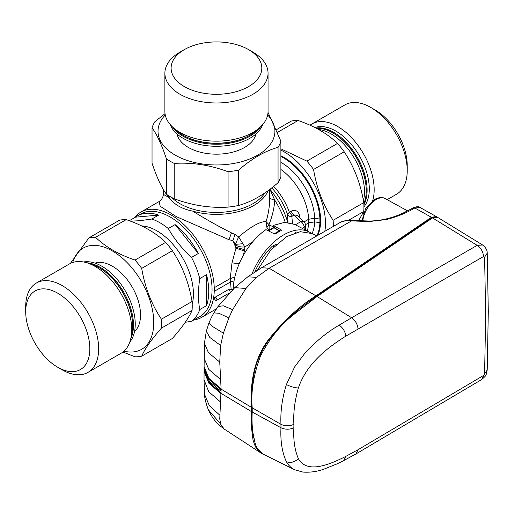<?xml version="1.0" encoding="UTF-8"?>
<svg xmlns="http://www.w3.org/2000/svg" width="514" height="514" viewBox="0 0 514 514"><rect width="100%" height="100%" fill="white"/><g stroke="black" fill="none" stroke-linecap="round" stroke-linejoin="round"><path stroke-width="0.77" d="M434.214 217.062L431.407 218.097L315.93 296.636C305.734 303.626 296.025 311.368 286.806 319.875C280.117 326.037 274.007 332.944 268.469 340.589C263.733 346.879 258.015 358.213 255.991 365.711C251.314 382.198 251.905 394.167 251.751 406.696L252.201 429.344L255.535 445.156M262.827 453.971L256.576 447.463C252.907 437.665 251.455 425.849 252.22 412.01L252.22 407.782C250.748 391.976 253.537 374.635 260.585 355.765C269.387 338.957 280.001 325.568 292.415 315.596L317.016 296.488L432.525 217.923L477.153 245.351C481.02 248.095 483.141 251.815 483.52 256.518L345.838 336.143C328.542 347.014 307.134 362.749 298.55 387.466L298.371 387.986C294.702 400.875 293.211 412.98 293.886 424.301L293.886 427.719C293.211 439.778 294.702 450.084 298.371 458.642C294.612 462.208 290.622 463.223 286.401 461.694C282.141 452.538 280.329 441.224 280.965 427.751L252.22 412.01M483.52 256.518L484.599 257.135L487.214 253.184C487.323 250.305 485.807 247.587 482.659 245.024L437.369 217.197L432.525 217.923M482.659 245.024L477.153 245.351L351.653 317.742L317.016 296.488M358.027 328.902C357.564 324.257 355.437 320.537 351.653 317.742L339.195 325.118C327.482 331.98 316.316 340.981 305.695 352.122L294.638 366.925L286.401 384.536C282.141 398.324 280.329 411.592 280.965 424.333L252.22 407.782M294.843 469.854L294.638 469.757C291.374 468.177 288.727 465.658 286.69 462.195L286.401 461.694M487.214 253.184L488.3 311.535L487.214 370.074L484.599 373.607L485.685 315.281L484.599 257.135M487.214 370.074C485.73 376.524 486.597 375.04 481.721 379.531L484.599 373.607M483.52 375.477L358.027 449.737L345.838 456.368C328.542 465.164 307.134 473.645 298.55 458.963L298.371 458.642M273.23 227.683L273.23 225.408L284.627 222.382L294.657 224.406L309.1 231.942A52.126 30.095 120 0 0 283.689 234.879A52.126 30.095 120 0 0 252.091 273.769M233.234 289.08A51.432 29.696 120 0 1 265.937 229.623L274.984 234.198A51.869 29.947 120 0 1 278.402 232.039A51.869 29.947 120 0 1 281.82 230.253L273.23 225.408M310.636 232.842A52.126 30.095 120 0 0 309.1 231.942M316.502 235.797L312.261 233.587L300.298 231.685L286.773 236.536L270.647 250.125L257.392 270.287M340.531 222.266L340.763 222.138C343.885 220.622 347.477 220.21 351.544 220.904L351.897 220.39C350.477 219.613 346.712 220.223 340.602 222.228M224.136 429.004L220.763 424.397L219.748 418.91L221.116 389.149L251.115 407.139L251.378 426.851L253.061 440.247L255.413 446.839L260.694 452.834L262.256 453.663M369.129 221.56L369.052 221.026C379.351 220.988 392.542 218.411 404.91 212.173L413.327 207.817C416.565 206.493 418.82 206.384 420.073 207.483L414.817 207.977C406.715 212.86 397.245 216.715 386.406 219.536L369.129 221.56L351.544 220.904L269.118 268.25L256.537 277.322L245.93 288.489L232.611 309.64L228.846 317.948L223.378 333.181L220.628 345.492L219.748 362.074L221.116 389.149M221.033 389.702L208.857 379.216L204.071 367.407L204.443 343.224L206.339 331.151L208.87 323.203C212.025 315.724 212.391 315.705 213.882 312.917L218.045 306.479L234.75 287.641L247.774 276.834L261.594 267.71L269.118 268.25L315.924 295.826C299.103 306.408 283.118 321.25 267.967 340.364C252.181 361.625 250.524 387.517 251.115 407.139M315.924 295.826L431.419 217.281L414.817 207.977L413.327 207.817M436.778 216.934L436.251 216.555L431.419 217.281M215.572 297.42A1.715 0.989 60 0 1 216.786 298.917A1.715 0.989 60 0 1 216.548 300.369A1.715 0.989 60 0 1 215.816 300.349A1.715 0.989 60 0 1 214.601 298.852A1.715 0.989 60 0 1 214.839 297.4A1.715 0.989 60 0 1 215.572 297.42M130.46 221.148L139.782 220.718L151.848 219.022A59.226 34.194 60 0 1 168.296 228.524C174.336 239.138 182.072 248.77 191.523 257.411A59.226 34.194 60 0 1 199.747 278.614C198.038 289.922 198.038 300.24 199.747 309.576A59.226 34.194 60 0 1 191.523 321.276L185.252 322.278M141.652 225.916A51.586 29.786 60 0 1 180.44 254.321A51.586 29.786 60 0 1 192.197 304.211M191.523 257.411L198.32 253.486A59.226 34.194 -120 0 0 175.101 224.599L168.296 228.524M199.747 309.576L206.544 305.65A59.226 34.194 -120 0 0 206.544 274.688L199.747 278.614M194.53 319.541A59.226 34.194 -120 0 0 196.483 318.551A59.226 34.194 -120 0 0 198.32 317.35L191.523 321.276M196.483 318.551L199.792 316.643A59.226 34.194 -120 0 0 206.93 263.386A59.226 34.194 -120 0 0 150.101 211.325A59.226 34.194 -120 0 0 140.566 214.062L137.264 215.97A59.226 34.194 -120 0 0 135.426 217.171L129.29 220.712M151.848 219.022L158.646 215.096A59.226 34.194 -120 0 0 146.798 213.233A59.226 34.194 -120 0 0 137.264 215.97M198.32 253.486L175.101 224.599M206.544 305.65L206.544 274.688M158.646 215.096L135.426 217.171M279.764 231.281A1.561 0.899 -120 0 0 279.269 230.857L273.994 227.773A1.561 0.899 -120 0 0 273.217 227.696L268.038 230.683M171.804 197.543A51.586 29.786 0 0 0 201.944 211.215A51.586 29.786 0 0 0 264.883 192.917M288.046 222.459L287.454 214.235C288.251 215.854 289.729 216.677 291.888 216.702L292.44 223.436M268.102 190.649A52.987 30.589 180 0 1 231.384 213.137A52.987 30.589 180 0 1 201.546 213.137A52.987 30.589 180 0 1 192.679 211.119C206.397 219.568 219.337 226.822 231.499 232.893L235.02 234.41L238.637 236.877C251.449 226.231 260.598 221.161 266.079 221.662L269.818 225.389L269.818 229.655M269.734 196.99C269.773 205.362 268.552 213.586 266.079 221.662L266.907 227.554L268.873 224.772C272.24 216.69 274.2 208.478 274.752 200.139C271.591 199.458 269.921 198.41 269.734 196.99L269.58 189.557M269.818 225.389L273.23 226.635M266.907 227.554L268.816 230.233M271.777 187.873A45.463 26.253 -120 0 1 286.921 212.732A45.463 26.253 -120 0 1 287.454 214.235L289.356 212.25L292.305 216.041L291.888 216.702M280.149 231.082L273.898 227.49A1.561 1.561 0 0 0 273.204 227.696M280.072 230.998A1.561 1.272 0 0 0 279.269 230.812L279.667 230.67M285.257 222.356A58.448 33.744 60 0 0 283.972 218.656A58.448 33.744 -120 0 0 274.752 200.139L269.921 189.3M159.051 201.591L160.239 206.307L176.405 216.677L228.942 239.665L232.887 240.674L235.373 244.336L238.637 236.877L244.87 246.958L252.785 241.753M235.528 244.927L235.868 247.183L244.613 249.708L244.87 246.958C241.124 247.253 238.014 246.579 235.528 244.927L235.373 244.33L242.833 243.739M244.613 249.708L244.343 250.96L235.965 248.211L235.868 247.183M298.544 216.529L299.668 215.745C298.313 210.92 295.505 209.397 291.232 211.164A4.677 2.699 -120 0 0 294.181 214.961L292.305 216.041M304.185 229.372L304.159 227.323A4.677 2.699 -120 0 0 300.857 221.63A4.677 3.309 -45 0 1 304.159 222.144L297.388 215.372L294.181 214.961L300.857 221.63L295.389 224.785M163.349 189.544L163.246 194.318L169.119 197.511A52.987 30.589 180 0 1 166.902 194.6M192.679 211.119C181.763 208.947 173.912 204.411 169.119 197.511M234.782 277.194L230.266 278.479L231.987 262.853L235.965 248.211A60.78 35.093 60 0 0 235.637 247.318A60.78 35.093 -120 0 0 232.887 240.674L235.02 234.41M243.385 255.297L244.343 250.96M299.668 215.745L299.97 217.949M280.888 156.262A51.586 29.786 -120 0 1 301.12 172.98A51.586 29.786 -120 0 1 315.647 198.141A51.586 29.786 60 0 1 320.081 219.112L314.684 218.277L308.657 219.208L303.947 221.926M230.266 278.479L214.235 287.731A60.78 35.093 -120 0 0 208.999 262.699A60.78 35.093 -120 0 0 140.887 212.076A60.78 35.093 -120 0 0 134.636 217.628M214.235 287.731L230.266 278.537L234.769 277.258M312.082 233.497A46.755 26.998 -120 0 0 314.684 221.875L320.029 222.703L320.029 219.137L314.709 218.315L308.721 219.24L303.992 221.971M314.709 218.315L314.709 221.881L308.721 222.806L305.464 224.682M234.043 280.895L230.266 282.102L214.332 291.297L214.332 287.731M214.332 291.297L214.235 291.297A60.78 35.093 60 0 1 201.674 317.356A60.78 35.093 60 0 1 193.739 319.997M320.029 222.703L320.081 222.671A51.586 29.786 60 0 1 317.395 235.296M280.888 155.736A51.586 29.786 60 0 1 301.622 172.698A51.586 29.786 60 0 1 317.89 235.014M230.266 278.537L231.114 289.106M358.476 220.904L363.745 211.505A65.458 37.792 -120 0 0 363.777 202.6C360.622 183.71 354.095 166.767 344.194 151.778A65.458 37.792 -120 0 0 337.512 143.425C327.739 133.833 314.6 126.187 298.081 120.488A65.458 37.792 -120 0 0 295.601 120.494A65.458 37.792 -120 0 0 291.374 121.047L276.603 129.573M344.194 151.778L313.553 169.466C316.701 188.355 323.229 205.292 333.136 220.288L363.777 202.6M363.745 211.505L348.582 220.262M324.88 231.056A58.448 33.744 -120 0 0 280.888 150.12M333.258 226.34A65.458 37.792 -120 0 0 333.136 220.288M298.081 120.488L277.663 132.278M280.888 148.835L306.871 161.113A65.458 37.792 60 0 1 313.553 169.466M337.512 143.425L306.871 161.113M318.584 129.489A47.224 27.268 60 0 1 360.442 171.053A47.224 27.268 60 0 1 363.43 200.691M363.841 203.679A47.224 27.268 -120 0 0 366.231 190.867A47.224 27.268 -120 0 0 366.231 190.72A47.224 27.268 -120 0 0 362.209 170.038A47.224 27.268 -120 0 0 332.841 132.882A47.224 27.268 -120 0 0 316.528 128.378M366.231 190.353A46.601 26.908 -120 0 0 366.231 190.212A46.601 26.908 -120 0 0 333.284 133.139L332.841 132.882M315.879 128.037A47.224 27.268 60 0 1 363.09 169.53A47.224 27.268 60 0 1 367.118 190.36A47.224 27.268 60 0 1 363.886 204.887M363.925 206.827A47.224 27.268 -120 0 0 365.274 168.264A47.224 27.268 -120 0 0 314.934 127.556M387.138 199.657L396.545 194.228A51.586 29.786 -120 0 0 407.229 170.616A51.586 29.786 -120 0 0 402.835 148.019A51.586 29.786 -120 0 0 370.755 107.432A51.586 29.786 -120 0 0 344.958 104.875L311.895 123.964A51.586 29.786 -120 0 1 369.772 167.108A51.586 29.786 60 0 1 372.708 200.653M363.417 213.355A51.586 29.786 60 0 1 362.659 213.766M407.229 170.616L407.229 165.521A45.354 26.182 -120 0 0 403.361 145.661A45.354 26.182 -120 0 0 375.162 109.977L370.755 107.432M311.895 123.964A51.586 29.786 -120 0 0 310.019 125.223M95.578 237.301C105.351 246.836 118.49 254.424 135.009 260.065A65.458 37.792 60 0 1 137.489 262.95A65.458 37.792 60 0 1 141.703 268.398C144.903 287.281 151.476 304.217 161.422 319.207A65.458 37.792 60 0 1 161.422 328.131C151.476 339.433 144.903 348.781 141.703 356.183L172.344 338.488C182.29 327.193 188.863 317.845 192.063 310.443A65.458 37.792 -120 0 0 192.063 301.512C188.863 282.629 182.29 265.693 172.344 250.703A65.458 37.792 -120 0 0 168.129 245.255A65.458 37.792 60 0 0 165.649 242.377C155.883 232.836 142.738 225.248 126.219 219.613A65.458 37.792 -120 0 0 119.524 220.21L88.883 237.898A65.458 37.792 60 0 1 95.578 237.301L126.219 219.613M161.422 328.131L192.063 310.443M141.703 356.183A65.458 37.792 60 0 1 135.009 356.78L122.93 352.026M161.422 319.207L192.063 301.512M141.703 268.398L172.344 250.703M72.744 262.474A58.448 33.744 60 0 1 132.246 268.257A58.448 33.744 60 0 1 153.513 327.591A58.448 33.744 60 0 1 123.958 351.171M70.354 263.451L88.883 237.898M95.103 263.142A39.745 22.944 60 0 1 130.601 284.435A39.745 22.944 60 0 1 137.097 328.491A39.745 22.944 60 0 1 134.552 331.479M135.009 260.065L165.649 242.377M129.804 342.028A47.224 27.268 -120 0 0 131.154 340.204A47.224 27.268 -120 0 0 124.516 289.568A47.224 27.268 -120 0 0 83.589 261.979M86.827 262.776A47.224 27.268 60 0 1 133.479 325.099A47.224 27.268 60 0 1 130.736 338.829M99.208 267.768L99.645 268.025A46.601 26.908 60 0 1 132.599 325.099L132.599 325.606A47.224 27.268 -120 0 0 99.208 267.768A47.224 27.268 -120 0 0 90.246 264.01M131.372 335.25A47.224 27.268 -120 0 0 132.599 325.606M87.971 372.38L121.034 353.298A51.586 29.786 -120 0 0 127.254 347.297A51.586 29.786 60 0 0 117.102 287.525A51.586 29.786 60 0 0 69.448 263.945L36.385 283.028A51.586 29.786 60 0 1 84.039 306.614A51.586 29.786 60 0 1 94.19 366.386A51.586 29.786 60 0 1 87.971 372.38A51.586 29.786 60 0 1 62.175 369.829L57.767 367.285A45.354 26.182 60 0 1 25.7 311.735A45.354 26.182 60 0 1 29.626 296.25A45.354 26.182 60 0 1 73.142 306.633A45.354 26.182 60 0 1 85.915 364.253A45.354 26.182 60 0 1 57.767 367.285M25.7 311.735L25.7 306.646A51.586 29.786 60 0 1 30.165 289.029A51.586 29.786 60 0 1 36.385 283.028M278.055 147.332C264.916 151.02 251.77 158.608 238.631 170.095A65.458 37.792 180 0 1 234.892 170.796A65.458 37.792 180 0 1 228.068 171.727C210.117 165.052 192.159 162.276 174.207 163.394A65.458 37.792 180 0 1 166.472 158.929C161.666 144.672 156.854 134.302 152.041 127.832L152.041 163.214C156.854 177.478 161.666 187.841 166.472 194.311A65.458 37.792 0 0 0 174.207 198.777C192.159 205.452 210.117 208.228 228.068 207.11A65.458 37.792 0 0 0 234.892 206.178A65.458 37.792 180 0 0 238.631 205.471C251.77 201.784 264.916 194.196 278.055 182.708A65.458 37.792 0 0 0 280.888 176.61L280.888 141.228A65.458 37.792 180 0 1 278.055 147.332L278.055 182.708M166.472 158.929L166.472 194.311M152.041 127.832A65.458 37.792 180 0 1 154.875 121.734L165.026 113.652M174.207 163.394L174.207 198.777M228.068 171.727L228.068 207.11M267.678 114.969A58.448 33.744 180 0 1 232.919 163.606A58.448 33.744 180 0 1 170.899 152.356A58.448 33.744 180 0 1 165.251 114.969M268.025 112.405L280.888 141.228M255.921 133.993A39.745 22.944 180 0 1 219.729 154.097A39.745 22.944 180 0 1 178.332 137.688A39.745 22.944 180 0 1 177.015 133.993M238.631 170.095L238.631 205.471M170.25 124.606A47.224 27.261 0 0 0 171.149 126.688A47.224 27.261 0 0 0 218.321 146.252A47.224 27.261 0 0 0 262.686 124.606M260.373 127.009A47.224 27.261 180 0 1 183.074 136.255A47.224 27.261 180 0 1 172.556 127.009M249.855 135.233L249.418 135.49A46.601 26.901 180 0 1 183.511 135.49L183.074 135.233A47.224 27.261 0 0 0 249.855 135.233A47.224 27.261 0 0 0 257.598 129.355M175.338 129.355A47.224 27.261 0 0 0 183.074 135.233L183.511 135.49M164.878 73.2L164.878 111.377A51.586 29.786 0 0 0 166.966 119.762A51.586 29.786 180 0 0 223.802 140.855A51.586 29.786 180 0 0 268.051 111.377L268.051 73.2A51.586 29.786 180 0 1 223.802 102.678A51.586 29.786 180 0 1 166.966 81.585A51.586 29.786 180 0 1 164.878 73.2A51.586 29.786 180 0 1 179.99 52.139L184.397 49.595A45.354 26.182 180 0 1 248.538 49.595A45.354 26.182 180 0 1 259.981 60.736A45.354 26.182 180 0 1 229.231 93.233A45.354 26.182 180 0 1 172.948 75.481A45.354 26.182 180 0 1 184.397 49.595M248.538 49.595L252.946 52.139A51.586 29.786 180 0 1 265.969 64.815A51.586 29.786 180 0 1 268.051 73.2M431.882 218.347L431.407 218.097M316.425 296.899L315.93 296.636M252.22 406.992L251.751 406.696M252.22 409.112L251.751 408.816M252.22 411.226L251.751 410.937M293.886 424.301C289.594 426.26 285.283 426.267 280.965 424.333L280.965 427.751C285.283 429.704 289.594 429.691 293.886 427.719M358.027 449.737L356.048 453.894L481.721 379.531M345.838 456.368L343.57 460.679L356.048 453.894M286.401 384.536C290.622 386.65 294.612 387.8 298.371 387.986M339.195 325.118C343.005 327.9 345.222 331.575 345.838 336.143M376.004 199.625A18.755 10.826 -60 0 1 385.262 198.629C382.442 196.952 378.85 197.241 374.488 199.49A3.116 1.799 60 0 1 376.004 199.625A18.755 10.826 120 0 0 362.807 221.065M385.262 198.629A18.755 10.826 -60 0 1 385.269 198.629L407.544 210.868M221.039 392.747L208.864 382.287L204.071 370.485L204.071 371.397L208.877 383.245L221.116 393.737M204.071 371.397L204.032 379.775L208.735 391.739L220.782 402.186M204.032 379.775L204.508 394.257L209.346 405.719L219.748 415.126M204.508 394.257C204.559 397.862 205.818 402.995 208.292 409.652L220.628 424.018M208.292 409.652C211.408 416.449 215.276 421.801 219.889 425.701L223.378 428.413M220.827 391.096L209.494 381.529L204.071 368.949L204.071 367.407M204.071 366.495L208.896 378.323L221.116 388.815M204.032 358.04L208.787 369.418L220.782 379.666M204.443 343.224L208.433 352.655L219.748 362.074M206.339 331.151L209.828 337.46L220.628 345.492M208.87 323.203L212.764 326.602L223.378 333.181M213.882 312.917L218.797 313.219L228.846 317.948M218.045 306.479L223.314 305.791L232.611 309.64M234.75 287.641L245.93 288.489M247.774 276.834L256.537 277.322M221.116 393.403L251.115 411.38M254.79 271.957L255.619 270.171L256.544 270.82M273.699 246.842A1.715 0.604 -134.6 0 0 273.114 246.399A1.715 0.604 -134.6 0 0 272.253 246.225L276.346 244.291M230.118 292.158A1.715 0.989 -120 0 0 228.794 289.787A1.715 0.989 -120 0 0 228.062 289.761L232.624 289.665M296.064 232.54A1.715 1.266 80.4 0 1 296.096 232.534L294.907 232.887M274.399 227.625A1.561 0.899 -60 0 0 273.994 227.773L268.526 230.927M269.972 189.261A56.617 32.69 -120 0 1 285.951 216.914A56.617 32.69 60 0 1 287.801 222.433M280.143 231.082A1.561 1.272 0 0 0 279.269 230.857L274.187 233.793M291.232 211.164L289.356 212.25A43.639 25.192 -120 0 0 288.9 210.997A43.639 25.192 -120 0 0 273.666 186.376M302.309 228.396L304.159 227.323L305.528 225.389A4.677 4.677 0 0 0 304.159 222.144M231.987 262.853L239.19 263.778M308.657 219.208A43.639 25.192 -120 0 0 304.918 201.745A43.639 25.192 -120 0 0 280.888 169.498M314.684 218.277A46.755 26.998 -120 0 0 310.674 199.438A46.755 26.998 -120 0 0 280.888 162.379M280.888 156.462A51.432 29.696 60 0 1 315.48 198.186A51.432 29.696 60 0 1 319.901 219.086M228.942 239.665L231.499 232.893M308.721 222.806L308.721 219.24M319.926 222.684L319.926 219.125M307.243 230.972A43.639 25.192 -120 0 0 308.657 222.845M319.901 222.684A51.432 29.696 60 0 1 317.125 235.444M262.827 453.978L294.689 469.777L302.913 472.077C310.135 472.578 317.151 471.601 323.948 469.134L336.933 463.936L343.57 460.679M374.481 199.49L365.615 208.735L361.869 221.039M219.889 425.701L224.091 428.972M204.071 370.485L204.071 368.949M261.594 267.71L340.609 222.228M369.052 221.026L351.897 220.39M224.085 428.965L260.694 452.834M420.079 207.489L436.251 216.555M216.548 300.369L229.283 293.019M255.619 270.171C259.904 260.983 265.449 252.997 272.253 246.225M214.839 297.4L228.062 289.761M305.592 230.111L305.528 225.389M163.246 194.318C163.658 195.493 162 199.965 159.006 201.617L140.887 212.076M216.42 308.843L201.674 317.356M366.231 190.212L366.231 190.72"/></g></svg>
